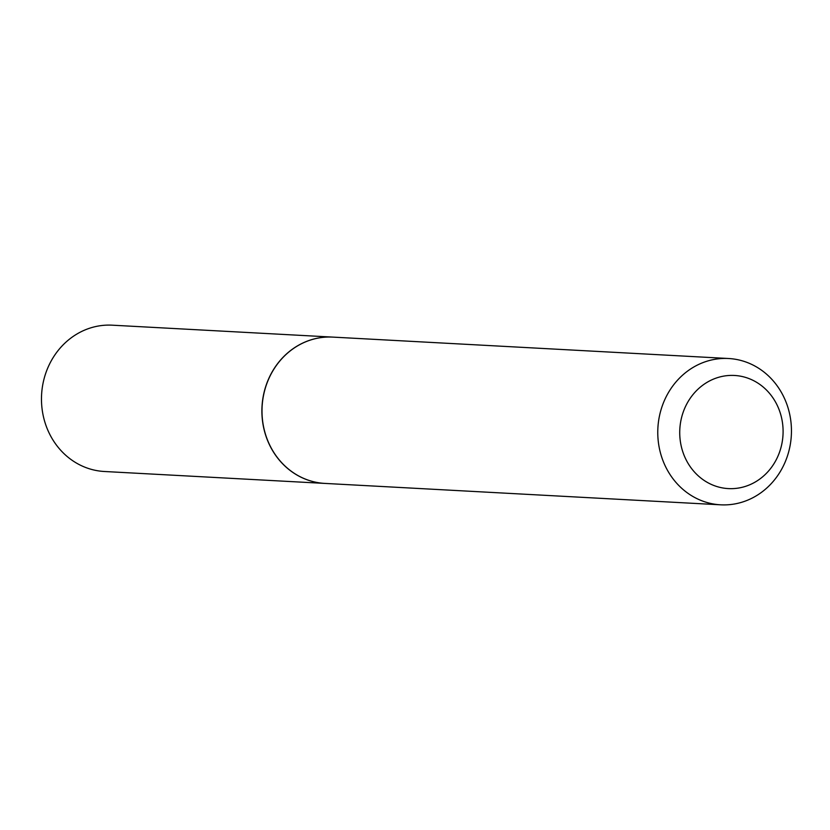 <?xml version="1.0" encoding="UTF-8"?>
<svg xmlns="http://www.w3.org/2000/svg" width="830" height="830" viewBox="0 0 830 830"><rect width="100%" height="100%" fill="white"/><g stroke="black" fill="none" stroke-linecap="round" stroke-linejoin="round"><path stroke-width="1.25" d="M332.747 337.105A73.258 66.825 93.1 0 0 332.685 337.105L112.278 325.184A73.258 66.825 93.1 0 0 50.9 361.465A73.258 66.825 93.1 0 0 104.362 471.492L324.779 483.413A73.258 66.825 93.1 0 0 324.831 483.413M332.685 337.105A73.258 66.825 93.1 0 0 271.317 373.386A73.258 66.825 93.1 0 0 324.779 483.413M704.95 480.964A56.648 51.668 93.1 0 0 775.811 460.536A56.648 51.668 93.1 0 0 757.873 383.097A56.648 51.668 93.1 0 0 687.012 403.525A56.648 51.668 93.1 0 0 704.95 480.964M690.394 494.95A73.258 66.825 93.1 0 0 720.658 504.816A73.258 66.825 93.1 0 0 788.5 452.495A73.258 66.825 93.1 0 0 758.827 368.375A73.258 66.825 93.1 0 0 728.564 358.508A73.258 66.825 93.1 0 0 660.722 410.829A73.258 66.825 93.1 0 0 690.394 494.95M728.564 358.508L332.799 337.105A73.258 66.825 93.1 0 0 264.957 389.426A73.258 66.825 93.1 0 0 294.619 473.546A73.258 66.825 93.1 0 0 324.883 483.413L720.658 504.816"/></g></svg>
